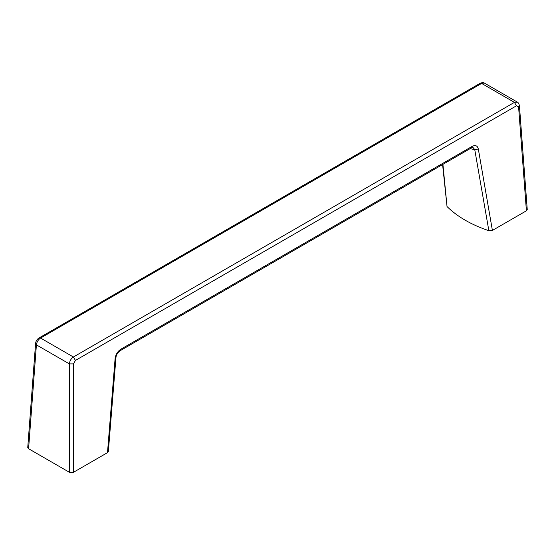 <?xml version="1.0" encoding="UTF-8"?>
<svg xmlns="http://www.w3.org/2000/svg" width="555" height="555" viewBox="0 0 555 555"><rect width="100%" height="100%" fill="white"/><g stroke="black" fill="none" stroke-linecap="round" stroke-linejoin="round"><path stroke-width="0.83" d="M115.093 358.717L115.933 357.878L108.35 451.527L107.49 452.651L115.093 358.717C115.662 354.548 117.577 351.384 120.837 349.227L472.138 146.402L471.542 147.831L472.943 147.401L474.754 149.635L478.327 149.011L492.396 230.429L488.858 230.707L474.754 149.635L470.099 148.664M120.837 349.227L120.248 350.649L471.542 147.831M115.933 357.878L115.933 357.878C115.988 355.249 117.424 352.841 120.248 350.649M442.918 164.356L447.032 206.557L442.592 164.544M518.592 106.928L519.424 105.637L527.25 209.54L526.411 210.789L518.592 106.928L516.462 105.804L75.431 360.431L73.475 363.913L73.475 472.291L69.403 472.291L28.589 448.731L27.75 447.483L35.575 343.573C35.832 341.075 37.018 339.188 39.127 337.912L40.57 338.05C38.184 339.695 36.797 341.963 36.408 344.863L35.575 343.573M39.127 337.912L480.165 83.278C482.094 82.528 483.53 82.473 484.466 83.125L480.165 83.278L479.569 84.499M73.475 363.913L69.403 363.913C69.687 360.951 71.012 358.648 73.392 357.004L514.429 102.37L517.357 102.113M519.424 105.637L519.424 105.637C518.876 103.584 518.176 102.404 517.336 102.099L484.466 83.125M488.858 230.707C471.264 224.761 457.32 216.714 447.032 206.557M73.475 472.291L107.49 452.651M492.396 230.429L526.411 210.789M472.138 146.402C475.413 144.786 477.473 145.653 478.327 149.011M69.403 472.291L69.403 363.913L36.408 344.863L28.589 448.731M516.462 105.804L514.429 102.37L481.608 83.423L40.57 338.05L73.392 357.004L75.431 360.431"/></g></svg>
